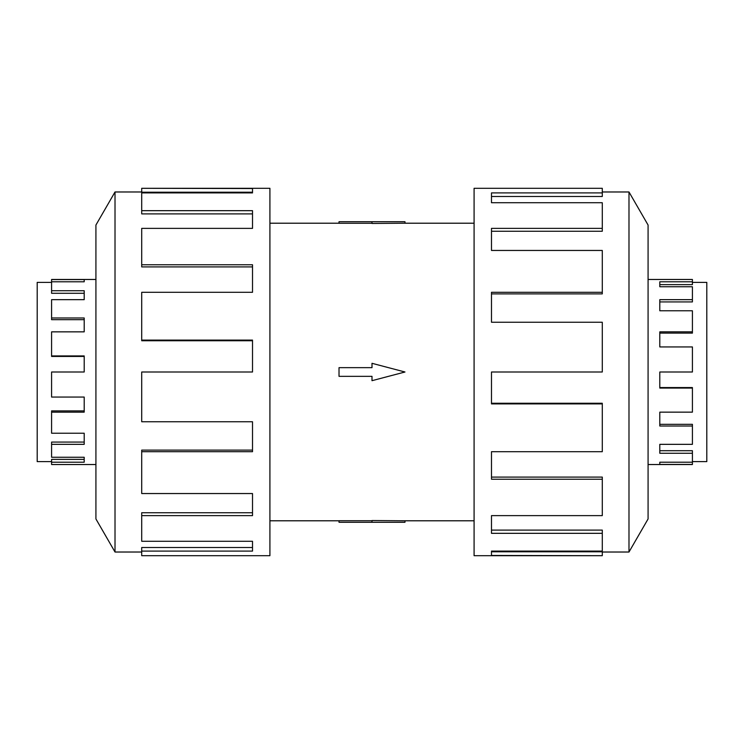 <?xml version="1.0" encoding="UTF-8"?>
<svg xmlns="http://www.w3.org/2000/svg" width="744" height="744" viewBox="0 0 744 744"><rect width="100%" height="100%" fill="white"/><g stroke="black" fill="none" stroke-linecap="round" stroke-linejoin="round"><path stroke-width="1.12" d="M404.978 223.209L372 223.46L372 221.721L404.978 221.721L404.978 223.209L474.086 223.209M372 223.274L339.022 223.274L339.022 221.721L372 221.721M51.587 461.624L37.2 461.624L37.2 282.376L51.587 282.376M95.92 279.474L51.587 279.474L51.587 290.737L84.202 290.737L84.202 299.655L51.587 299.655L51.587 317.986L84.202 317.986L84.202 331.852L51.587 331.852L51.587 355.93L84.202 355.93L84.202 372L51.587 372L51.587 397.064L84.202 397.064L84.202 412.148L51.587 412.148L51.587 433.222L84.202 433.222L84.202 444.345L51.587 444.345L51.587 457.262L84.202 457.262L84.202 462.21L51.587 462.21L51.587 459.383L84.202 459.383M51.587 444.345L51.587 442.076L84.202 442.076M51.587 412.148L51.587 410.883L84.202 410.883M51.587 462.21L51.587 464.526L95.92 464.526M692.413 282.376L706.8 282.376L706.8 461.624L692.413 461.624M648.08 464.526L692.413 464.526L692.413 453.263L659.798 453.263L659.798 444.345L692.413 444.345L692.413 426.014L659.798 426.014L659.798 412.148L692.413 412.148L692.413 388.07L659.798 388.07L659.798 372L692.413 372L692.413 346.937L659.798 346.937L659.798 331.852L692.413 331.852L692.413 310.778L659.798 310.778L659.798 299.655L692.413 299.655L692.413 286.738L659.798 286.738L659.798 281.79L692.413 281.79L692.413 284.617L659.798 284.617M692.413 299.655L692.413 301.924L659.798 301.924M692.413 331.852L692.413 333.117L659.798 333.117M692.413 281.79L692.413 279.474L648.08 279.474M115.013 191.98L95.92 225.041L95.92 518.959L115.013 552.02L115.013 191.98L141.713 191.98M141.713 451.701L141.713 493.551L252.514 493.551L252.514 515.62L141.713 515.62L141.713 541.269L252.514 541.269L252.514 551.09L141.713 551.09L141.713 555.694L269.914 555.694L269.914 188.306L141.713 188.306L252.514 188.53L252.514 192.91L141.713 192.91L141.713 210.673L252.514 210.673L252.514 228.38L141.713 228.38L141.713 264.771L252.514 264.771L252.514 292.299L141.713 292.299L141.713 340.101L252.514 340.101L252.514 372L141.713 372L141.713 421.755L252.514 421.755L252.514 451.701L141.713 451.701L141.713 450.111L252.514 450.111M141.713 340.101L141.713 340.743L252.514 340.743M141.713 264.771L141.713 266.91L252.514 266.91M141.713 210.673L141.713 213.9L252.514 213.9M252.514 192.91L252.514 192.203L141.713 192.203L141.713 188.53M628.987 552.02L648.08 518.959L648.08 225.041L628.987 191.98L628.987 552.02L602.287 552.02M602.287 292.299L602.287 250.449L491.486 250.449L491.486 228.38L602.287 228.38L602.287 202.731L491.486 202.731L491.486 192.91L602.287 192.91L602.287 188.306L474.086 188.306L474.086 555.694L602.287 555.694L491.486 555.47L491.486 551.09L602.287 551.09L602.287 533.327L491.486 533.327L491.486 515.62L602.287 515.62L602.287 479.229L491.486 479.229L491.486 451.701L602.287 451.701L602.287 403.899L491.486 403.899L491.486 372L602.287 372L602.287 322.245L491.486 322.245L491.486 292.299L602.287 292.299L602.287 293.889L491.486 293.889M602.287 403.899L602.287 403.257L491.486 403.257M602.287 479.229L602.287 477.09L491.486 477.09M602.287 533.327L602.287 530.1L491.486 530.1M491.486 551.09L491.486 551.797L602.287 551.797L602.287 555.47M602.287 228.38L602.287 231.254L491.486 231.254M602.287 192.91L602.287 196.49L491.486 196.49M141.713 515.62L141.713 512.746L252.514 512.746M141.713 551.09L141.713 547.51L252.514 547.51M692.413 453.263L692.413 450.715L659.798 450.715M692.413 426.014L692.413 424.322L659.798 424.322M692.413 388.07L692.413 387.559L659.798 387.559M692.413 464.414L659.798 464.414L659.798 462.21L692.413 462.21M51.587 290.737L51.587 293.285L84.202 293.285M51.587 317.986L51.587 319.678L84.202 319.678M51.587 355.93L51.587 356.441L84.202 356.441M51.587 279.586L84.202 279.586L84.202 281.79L51.587 281.79M339.022 367.657L372 367.657L372 363.314L404.978 372L372 380.686L372 376.343L339.022 376.343L339.022 367.657M372 522.279L404.978 522.279L404.978 520.791L372 520.54L372 522.279L339.022 522.279L339.022 520.726L372 520.726M269.914 223.209L339.022 223.209M628.987 191.98L602.287 191.98M115.013 552.02L141.713 552.02M269.914 520.791L339.022 520.791M404.978 520.791L474.086 520.791"/></g></svg>

